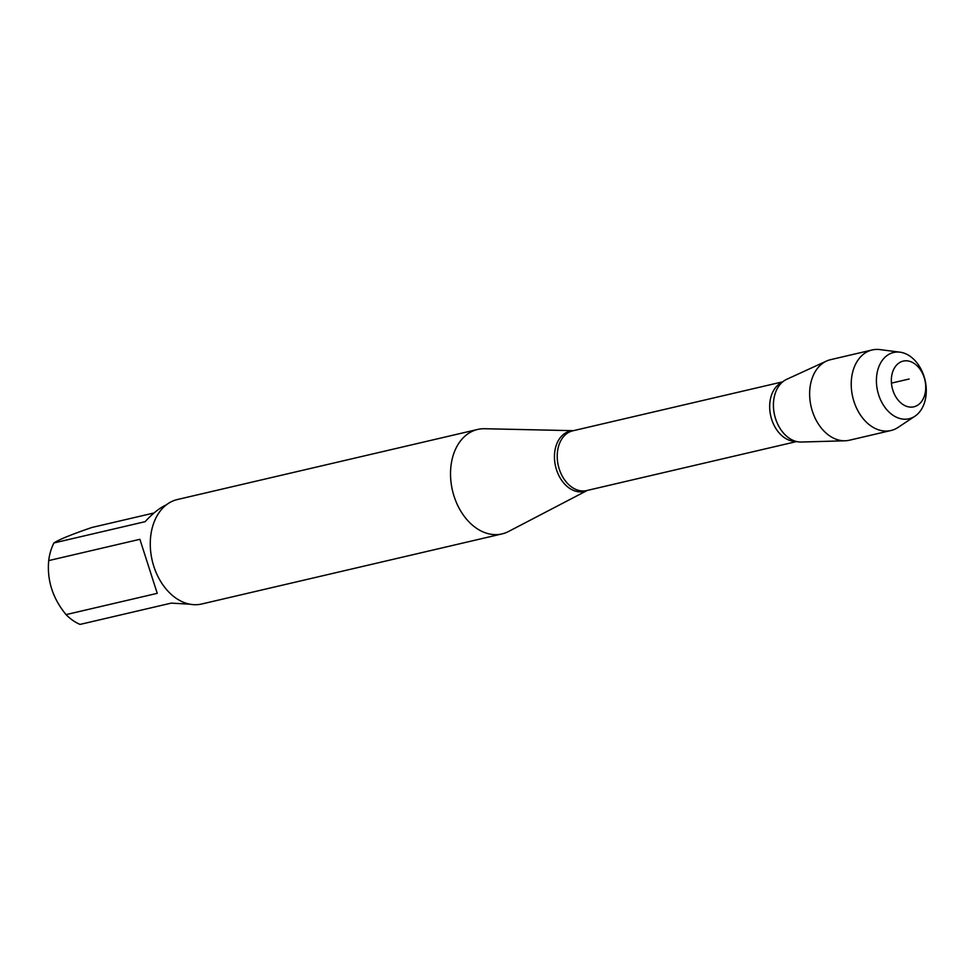 <?xml version="1.0" encoding="UTF-8"?>
<svg xmlns="http://www.w3.org/2000/svg" width="974" height="974" viewBox="0 0 974 974"><rect width="100%" height="100%" fill="white"/><g stroke="black" fill="none" stroke-linecap="round" stroke-linejoin="round"><path stroke-width="1.46" d="M587.334 490.409L508.574 531.475A53.631 38.388 -103.1 0 1 502.024 533.91A53.631 38.388 -103.1 0 1 454.067 496.253A53.631 38.388 -103.1 0 1 477.637 429.449A53.631 38.388 -103.1 0 1 484.589 428.73L573.394 430.678M791.156 439.396A32.544 23.291 -103.1 0 1 778.737 386.191M477.637 429.449L177.378 499.528A53.631 38.388 76.9 0 0 153.819 566.344A53.631 38.388 76.9 0 0 201.764 603.99L502.024 533.91M190.113 604.221L171.266 603.113L80.075 624.407A51.488 36.854 -103.1 0 1 66.049 614.618C52.706 598.377 46.922 580.37 48.7 560.598A51.488 36.854 -103.1 0 1 53.935 542.956L145.126 521.674C152.614 513.481 159.699 507.868 166.371 504.824M154.038 512.969L91.885 527.482C71.662 534.409 59.012 539.559 53.935 542.956M66.049 614.618L157.24 593.336L139.891 539.304L48.7 560.598M845.103 440.784L801.334 442.038A32.544 23.291 -103.1 0 1 775.584 418.759A32.544 23.291 -103.1 0 1 786.688 379.324L826.5 361.062A41.358 29.597 76.9 0 0 812.377 411.198A41.358 29.597 76.9 0 0 845.103 440.784A41.358 29.597 76.9 0 0 849.352 440.236L890.942 430.52A41.358 29.597 76.9 0 0 898.052 427.428L914.939 416.215A34.029 24.35 -103.1 0 1 878.658 394.872A34.029 24.35 -103.1 0 1 899.988 352.174A34.029 24.35 -103.1 0 1 924.034 376.378A34.029 24.35 -103.1 0 1 914.939 416.215M899.988 352.174L879.887 349.593A41.358 29.597 76.9 0 0 872.132 349.97L830.554 359.674A41.358 29.597 76.9 0 0 826.5 361.062M892.89 390.331A23.461 16.789 76.9 0 0 922.548 400.046A23.461 16.789 76.9 0 0 910.166 361.476A23.461 16.789 76.9 0 0 892.89 390.331M872.132 349.97A41.358 29.597 76.9 0 0 853.967 401.495A41.358 29.597 76.9 0 0 890.942 430.52M909.119 379.008L891.441 383.123M587.249 490.433A30.985 22.183 -103.1 0 1 556.495 469.724A30.985 22.183 -103.1 0 1 573.309 430.703M782.719 381.82L572.724 430.837A30.669 21.952 76.9 0 0 558.321 465.694A30.669 21.952 76.9 0 0 586.665 490.567L796.659 441.551M796.001 441.38A30.669 21.952 -103.1 0 1 770.775 416.105A30.669 21.952 -103.1 0 1 782.195 382.271"/></g></svg>
